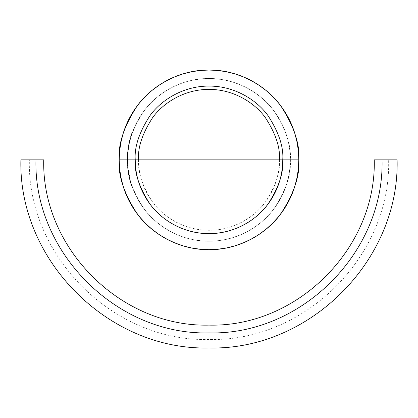 <?xml version="1.0" encoding="UTF-8"?>
<svg xmlns="http://www.w3.org/2000/svg" width="418" height="418" viewBox="0 0 418 418"><rect width="100%" height="100%" fill="white"/><g stroke="black" fill="none" stroke-linecap="round" stroke-linejoin="round"><path stroke-width="0.31" stroke-dasharray="2.09 1.57" d="M127.662 159.185L127.239 159.185L127.234 159.859A81.766 81.766 0 0 0 127.234 160.198A81.766 81.766 0 0 1 127.234 159.859A81.766 81.766 0 0 0 127.244 160.961A81.766 81.766 0 0 1 127.234 159.859L127.265 162.027L127.234 159.859A81.766 81.766 0 0 0 127.239 160.475A81.766 81.766 0 0 1 127.234 159.859A81.766 81.766 0 0 1 127.265 157.727A81.766 81.766 0 0 0 127.234 159.859A81.766 81.766 0 0 1 127.338 155.789L127.762 155.773A81.343 81.343 0 0 0 127.657 159.859L138.583 159.859A70.417 70.417 0 0 0 209 230.276A70.417 70.417 0 0 0 279.417 159.859L290.343 159.859C291.424 145.72 286.001 129.449 274.072 111.052C261.59 93.585 236.614 78.192 209 78.516C181.386 78.192 156.41 93.585 143.928 111.052C131.999 129.449 126.576 145.72 127.657 159.859A81.343 81.343 0 0 1 209 78.516A81.343 81.343 0 0 1 290.343 159.859A81.343 81.343 0 0 0 209 78.516A81.343 81.343 0 0 0 127.657 159.859A81.343 81.343 0 0 1 127.662 159.42L127.709 157.074A81.343 81.343 0 0 1 127.819 154.791A81.343 81.343 0 0 0 127.736 156.358L127.709 157.074A81.343 81.343 0 0 1 127.819 154.791A81.343 81.343 0 0 0 127.736 156.358L127.777 155.517L127.333 155.867L127.297 156.645L127.725 156.619L127.709 156.949A81.343 81.343 0 0 1 127.725 156.645L127.662 159.42A81.343 81.343 0 0 0 127.657 159.859A81.343 81.343 0 0 0 209 241.196A81.343 81.343 0 0 0 290.343 159.859A81.343 81.343 0 0 1 209 241.196A81.343 81.343 0 0 1 127.657 159.859A81.343 81.343 0 0 0 127.662 160.198A81.343 81.343 0 0 1 127.657 159.859A81.343 81.343 0 0 0 127.662 160.475L127.668 160.946A81.343 81.343 0 0 1 127.657 159.859A81.343 81.343 0 0 0 127.668 160.961A81.343 81.343 0 0 0 127.668 160.961L127.772 164.107A81.343 81.343 0 0 1 127.668 160.946L127.662 160.475A81.343 81.343 0 0 1 127.657 159.859A81.343 81.343 0 0 1 127.725 156.63L127.709 156.949A81.343 81.343 0 0 1 127.725 156.645L127.297 156.645A81.766 81.766 0 0 0 127.286 156.949L127.709 156.949L127.286 156.949L127.333 155.851L127.756 155.851L127.333 155.851L127.391 154.832L127.814 154.832L127.788 155.282L127.814 154.853L127.777 155.512L127.814 154.832L127.391 154.832L127.349 155.517L127.777 155.517L127.349 155.517L127.312 156.358L127.736 156.358L127.312 156.358A81.766 81.766 0 0 1 127.391 154.791L127.819 154.791L127.391 154.791A81.766 81.766 0 0 0 127.281 157.074L127.709 157.074L127.281 157.074L127.338 155.773L127.37 155.135L127.798 155.135L127.762 155.773L127.338 155.773L127.359 155.36L127.333 155.867L127.756 155.867L127.798 155.135L127.37 155.135L127.312 156.358A81.766 81.766 0 0 1 127.391 154.791A81.766 81.766 0 0 0 127.281 157.074L127.338 155.773L127.762 155.789A81.343 81.343 0 0 0 127.657 159.859A81.343 81.343 0 0 1 127.689 157.727A81.343 81.343 0 0 0 127.662 158.992L128.049 151.886L129.225 143.991L131.163 136.247L133.849 128.728L137.266 121.513L141.368 114.668L146.122 108.257L151.483 102.342L157.398 96.981L163.809 92.226L170.654 88.12L177.875 84.708L185.388 82.017L193.132 80.078L201.027 78.908L209 78.516L216.973 78.908L224.868 80.078L232.612 82.017L240.125 84.708L247.346 88.12L254.191 92.226L260.602 96.981L266.517 102.342L271.878 108.257L276.632 114.668L280.734 121.513L284.151 128.728L286.837 136.247L288.775 143.991L289.951 151.886L290.343 159.859L289.951 167.827L288.775 175.727L286.837 183.471L284.151 190.984L280.734 198.2L276.632 205.045L271.878 211.461L266.517 217.376L260.602 222.731L254.191 227.491L247.346 231.593L240.125 235.005L232.612 237.696L224.868 239.634L216.973 240.805L209 241.196L201.027 240.805L193.132 239.634L185.388 237.696L177.875 235.005L170.654 231.593L163.809 227.491L157.398 222.731L151.483 217.376L146.122 211.461L141.368 205.045L137.266 198.2L133.849 190.984L131.174 183.502A81.343 81.343 0 0 1 130.536 181.302L128.143 168.715A81.343 81.343 0 0 0 128.174 169.018A81.343 81.343 0 0 1 128.143 168.715L127.657 159.859C126.576 173.992 131.999 190.263 143.928 208.66C156.41 226.128 181.386 241.52 209 241.196C236.614 241.52 261.59 226.128 274.072 208.66C286.001 190.263 291.424 173.992 290.343 159.859L127.657 159.859A81.343 81.343 0 0 0 127.662 160.475L127.694 162.268L127.271 162.268L127.244 160.946A81.766 81.766 0 0 0 127.344 164.107L127.239 160.475L127.662 160.475L127.239 160.475A81.766 81.766 0 0 1 127.234 159.859A81.766 81.766 0 0 0 127.234 160.198L127.662 160.198A81.343 81.343 0 0 1 127.657 159.859A81.343 81.343 0 0 1 127.662 159.42L127.762 155.789L127.338 155.789L127.762 155.789L127.338 155.789L127.318 156.259L127.741 156.259L127.318 156.259L127.271 157.508L127.694 157.508L127.271 157.508L127.25 158.244L127.234 159.66L127.657 159.66L127.668 158.537L127.244 158.537L127.668 158.537L127.657 159.66L127.234 159.66L127.244 158.537L127.276 157.377L127.699 157.377L127.668 158.537L127.244 158.537L127.668 158.537L127.683 157.978L127.699 157.377L127.276 157.377L127.239 159.362L127.662 159.362L127.673 158.526L127.244 158.526L127.673 158.526L127.689 157.68L127.265 157.68L127.244 158.526L127.265 157.68L127.689 157.68L127.26 157.805L127.683 157.805L127.673 158.526L127.244 158.526L127.673 158.526L127.662 159.362L127.239 159.362L127.25 158.391L127.673 158.406L127.25 158.406L127.239 159.42L127.662 159.42L127.239 159.42A81.766 81.766 0 0 0 127.234 159.859A81.766 81.766 0 0 1 127.239 159.42L127.662 159.42A81.343 81.343 0 0 0 127.657 159.859A81.343 81.343 0 0 0 127.662 160.198L127.234 160.198A81.766 81.766 0 0 1 127.234 159.859A81.766 81.766 0 0 0 127.239 160.475L127.662 160.475A81.343 81.343 0 0 1 127.657 159.859A81.343 81.343 0 0 1 127.725 156.63L127.662 159.42L127.239 159.42L127.271 157.45L127.694 157.45L127.271 157.45L127.333 155.851L127.302 156.619L127.725 156.63L127.302 156.63A81.766 81.766 0 0 0 127.234 159.859L127.239 158.992A81.766 81.766 0 0 1 127.265 157.727A81.766 81.766 0 0 0 127.239 159.185L127.234 159.948L127.657 159.859L127.678 161.703L127.255 161.703L127.239 160.695L127.662 160.695L127.239 160.465L127.662 160.465L127.239 160.465L127.25 161.353L127.673 161.353L127.25 161.353L127.244 161.003L127.668 161.003L127.689 162.121A81.343 81.343 0 0 0 127.73 163.266L127.689 162.121A81.343 81.343 0 0 0 127.73 163.266L127.662 160.475L127.239 160.475L127.307 163.255A81.766 81.766 0 0 1 127.265 162.121L127.699 162.445L127.276 162.445L127.307 163.266L127.73 163.266L127.307 163.266A81.766 81.766 0 0 1 127.265 162.121L127.689 162.121L127.265 162.121L127.689 162.121L127.265 162.121L127.683 161.933L127.26 161.933L127.244 161.181L127.265 162.079L127.689 162.079L127.657 160.005L127.668 161.003L127.244 161.003L127.234 160.005L127.657 160.005L127.234 160.005L127.244 161.061L127.668 161.061L127.244 161.061L127.255 161.703L127.678 161.703L127.689 162.079L127.265 162.079L127.239 160.465L127.25 161.353L127.673 161.343L127.25 161.343L127.239 160.308L127.244 161.071L127.668 161.071L127.662 160.308L127.239 160.308L127.662 160.308L127.668 161.04L127.244 161.04L127.239 160.308L127.244 161.061L127.255 161.567L127.244 161.04L127.668 161.04L127.683 161.776L127.26 161.776L127.683 161.776L127.668 161.071L127.244 161.191L127.234 160.026L127.239 160.549L127.662 160.371L127.239 160.371L127.234 159.859A81.766 81.766 0 0 1 127.265 157.727L127.234 159.639L127.265 157.685L127.689 157.727A81.343 81.343 0 0 0 127.657 159.859L127.662 159.185A81.343 81.343 0 0 1 127.689 157.727A81.343 81.343 0 0 0 127.662 158.992L127.657 159.859A81.343 81.343 0 0 0 127.668 160.961L127.657 159.948L127.234 159.948L127.239 160.491L127.662 160.491L127.239 160.491L127.239 160.841L127.668 160.841L127.244 160.961A81.766 81.766 0 0 1 127.244 160.946L127.668 160.961L127.244 160.961A81.766 81.766 0 0 1 127.234 159.859A81.766 81.766 0 0 0 127.244 160.961L127.668 160.961A81.343 81.343 0 0 1 127.657 159.859A81.343 81.343 0 0 1 127.689 157.727L127.265 157.727A81.766 81.766 0 0 0 127.239 159.185L127.662 159.185A81.343 81.343 0 0 1 127.689 157.727A81.343 81.343 0 0 0 127.657 159.859M127.234 159.686L127.239 158.992L127.662 158.992L127.239 158.992A81.766 81.766 0 0 1 127.265 157.727L127.689 157.727L127.265 157.727A81.766 81.766 0 0 0 127.234 159.859A81.766 81.766 0 0 1 127.338 155.789L127.239 159.42A81.766 81.766 0 0 0 127.234 159.859A81.766 81.766 0 0 1 127.239 159.42L127.297 156.64A81.766 81.766 0 0 0 127.286 156.949L127.302 156.63A81.766 81.766 0 0 0 127.234 159.859M119.187 159.859A89.813 89.813 0 0 0 209 249.671A89.813 89.813 0 0 0 298.813 159.859A89.813 89.813 0 0 0 209 70.041A89.813 89.813 0 0 0 119.187 159.859M131.048 136.618L130.526 138.452A81.343 81.343 0 0 1 130.98 136.858A81.343 81.343 0 0 1 131.069 136.555A81.343 81.343 0 0 0 131.048 136.618L130.526 138.452L130.087 138.452L130.609 136.618L131.048 136.618L130.609 136.618A81.766 81.766 0 0 1 130.625 136.555L131.069 136.555A81.343 81.343 0 0 1 131.184 136.169A81.343 81.343 0 0 0 131.069 136.555A81.343 81.343 0 0 0 131.048 136.618M129.355 143.343L128.995 145.177A81.343 81.343 0 0 1 129.366 143.28A81.343 81.343 0 0 0 129.355 143.343L128.995 145.177L128.566 145.177L128.922 143.343L129.355 143.343L128.922 143.343A81.766 81.766 0 0 1 128.932 143.28L129.366 143.28A81.343 81.343 0 0 1 129.449 142.893A81.343 81.343 0 0 0 129.366 143.28A81.343 81.343 0 0 0 129.355 143.343M128.525 148.024A81.343 81.343 0 0 0 128.347 149.315A81.343 81.343 0 0 1 128.525 148.024A81.343 81.343 0 0 0 128.347 149.315L127.918 149.315A81.766 81.766 0 0 1 128.096 148.024L128.525 148.024L128.096 148.024A81.766 81.766 0 0 0 127.918 149.315L128.347 149.315A81.343 81.343 0 0 1 128.525 148.024M128.002 152.387L127.84 154.441L128.002 152.382L127.579 152.377L127.537 152.852L127.96 152.852L128.002 152.377L127.96 152.852L127.537 152.852L127.594 152.204L128.018 152.204L127.84 154.472L128.018 152.204L127.594 152.204L127.997 152.46L127.574 152.46L127.495 153.354L127.918 153.354L127.495 153.354L127.412 154.488L127.835 154.488L127.412 154.488L127.459 153.824L127.882 153.824L127.459 153.824L127.422 154.315L127.851 154.315L127.422 154.315L127.495 153.333L127.924 153.333L127.495 153.333L127.579 152.377L128.002 152.377M128.122 151.185L128.101 151.384A81.343 81.343 0 0 1 128.159 150.867A81.343 81.343 0 0 1 128.19 150.564A81.343 81.343 0 0 0 128.122 151.185L127.699 151.185A81.766 81.766 0 0 1 127.767 150.564L128.19 150.564A81.343 81.343 0 0 0 128.122 151.185M128.728 146.708L128.561 147.763A81.343 81.343 0 0 1 128.943 145.48A81.343 81.343 0 0 0 128.676 147.042L128.728 146.708M128.629 147.335L128.582 147.627A81.343 81.343 0 0 1 128.629 147.335L128.754 146.556L128.326 146.556L128.201 147.335L128.629 147.335L128.201 147.335A81.766 81.766 0 0 0 128.154 147.632L128.582 147.632A81.343 81.343 0 0 1 128.629 147.335M128.88 145.819L128.582 147.632L128.154 147.632L128.326 146.54L128.76 146.54L128.326 146.54L128.504 145.521L128.932 145.521L128.561 147.763A81.343 81.343 0 0 1 128.943 145.48A81.343 81.343 0 0 0 128.676 147.042L128.932 145.521L128.504 145.521L128.383 146.201L128.812 146.201L128.383 146.201L128.248 147.042L128.676 147.042L128.248 147.042A81.766 81.766 0 0 1 128.509 145.48L128.943 145.48L128.509 145.48A81.766 81.766 0 0 0 128.133 147.763L128.561 147.763L128.133 147.763L128.342 146.462L128.77 146.462L128.342 146.462L128.451 145.825L128.88 145.825L128.451 145.825L128.326 146.556L128.754 146.556L128.88 145.825M129.737 141.592L129.517 142.585L129.737 141.592M129.512 142.59L129.831 141.179L129.204 142.016L129.078 142.59L129.512 142.59L129.078 142.59L129.204 142.016L129.329 141.467L129.768 141.467L129.512 142.59M129.899 140.913L129.768 141.467L129.329 141.467L129.606 140.307L130.019 140.417L129.899 140.913L130.045 140.307L129.606 140.307L129.329 141.467L129.768 141.467L129.893 140.913M131.613 134.805L131.419 135.411L131.613 134.805M131.414 135.432L131.32 135.735A81.343 81.343 0 0 1 131.414 135.432L131.278 135.866A81.343 81.343 0 0 1 132.02 133.582A81.343 81.343 0 0 0 131.503 135.145L131.858 134.068L131.665 134.638L131.215 134.653L130.97 135.432L131.414 135.432L130.97 135.432A81.766 81.766 0 0 0 130.876 135.735L131.32 135.735A81.343 81.343 0 0 1 131.414 135.432M131.853 134.073L131.754 134.377L131.905 133.927L131.456 133.927L131.853 134.084L131.999 133.64L131.278 135.866A81.343 81.343 0 0 1 132.02 133.582A81.343 81.343 0 0 0 131.503 135.145L132.004 133.629L131.56 133.624L132.004 133.624M130.458 138.708A81.343 81.343 0 0 0 130.118 140.004A81.343 81.343 0 0 1 130.458 138.708A81.343 81.343 0 0 0 130.118 140.004L129.684 140.004A81.766 81.766 0 0 1 130.019 138.708L130.458 138.708L130.019 138.708A81.766 81.766 0 0 0 129.684 140.004L130.118 140.004A81.343 81.343 0 0 1 130.458 138.708M127.976 167.033L127.986 167.169A81.343 81.343 0 0 1 127.96 166.86L128.143 168.71A81.343 81.343 0 0 0 128.174 169.018L127.751 169.018A81.766 81.766 0 0 1 127.715 168.715L128.143 168.715L127.715 168.715L128.143 168.715L127.715 168.715L127.621 167.78L128.044 167.78L127.621 167.78L127.537 166.86L127.976 167.033M127.986 167.169L127.986 167.163A81.343 81.343 0 0 1 127.96 166.86L127.537 166.86A81.766 81.766 0 0 0 127.563 167.163L127.986 167.163M128.754 173.167L128.833 173.622L128.76 173.198L128.331 173.198L128.76 173.198A81.343 81.343 0 0 1 128.713 172.9L128.284 172.9L128.713 172.9L128.284 172.9L128.713 172.9L128.854 173.731L128.42 173.731L128.854 173.731L129.01 174.63L128.582 174.63L129.01 174.63L129.162 175.414L128.728 175.414L129.162 175.414L129.261 175.921L128.828 175.921L128.284 172.9A81.766 81.766 0 0 0 128.331 173.198L128.572 174.567A81.766 81.766 0 0 0 128.629 174.881L128.901 176.26L129.329 176.26A81.343 81.343 0 0 0 129.392 176.563A81.343 81.343 0 0 1 129.329 176.26L129.329 176.26A81.343 81.343 0 0 0 129.392 176.563L128.958 176.563A81.766 81.766 0 0 1 128.901 176.26L129.329 176.26L128.828 175.921L129.314 176.187L129.209 175.659L129.329 176.26L129.058 174.881A81.343 81.343 0 0 1 129.005 174.578L129.058 174.881A81.343 81.343 0 0 1 129.005 174.578L128.765 173.209A81.343 81.343 0 0 1 128.713 172.9L128.718 172.927M130.306 180.44A81.343 81.343 0 0 0 130.385 180.743A81.343 81.343 0 0 1 130.306 180.44A81.343 81.343 0 0 0 130.385 180.743L129.951 180.743A81.766 81.766 0 0 1 129.867 180.44L130.306 180.44L129.867 180.44A81.766 81.766 0 0 0 129.951 180.743L130.385 180.743A81.343 81.343 0 0 1 130.306 180.44M129.543 177.253A81.343 81.343 0 0 0 129.606 177.556A81.343 81.343 0 0 1 129.543 177.253A81.343 81.343 0 0 0 129.606 177.556L129.172 177.556A81.766 81.766 0 0 1 129.11 177.253L129.543 177.253L129.11 177.253A81.766 81.766 0 0 0 129.172 177.556L129.606 177.556A81.343 81.343 0 0 1 129.543 177.253M129.653 177.76L129.893 178.794L129.653 177.76M129.956 179.045L129.606 177.556L129.172 177.556L129.606 177.556L129.172 177.556L129.402 178.559L129.836 178.559L129.402 178.559L129.716 179.839L130.15 179.839L129.956 179.045M128.258 169.708A81.343 81.343 0 0 0 128.295 170.011A81.343 81.343 0 0 1 128.258 169.708A81.343 81.343 0 0 0 128.295 170.011L127.866 170.011A81.766 81.766 0 0 1 127.83 169.708L128.258 169.708L127.83 169.708A81.766 81.766 0 0 0 127.866 170.011L128.295 170.011A81.343 81.343 0 0 1 128.258 169.708M128.321 170.215L128.389 170.716L128.321 170.215M128.446 171.14L128.603 172.195L128.446 171.14M128.619 172.294L128.295 170.011L127.866 170.011L128.295 170.011L127.866 170.011L128.002 171.014L128.43 171.014L128.002 171.014L128.185 172.294L128.619 172.294L128.185 172.294L127.997 171.004L128.425 171.004L128.619 172.294M127.882 165.873A81.343 81.343 0 0 0 127.903 166.171A81.343 81.343 0 0 1 127.882 165.873L127.882 165.862A81.343 81.343 0 0 0 127.903 166.171L127.48 166.171A81.766 81.766 0 0 1 127.459 165.873L127.882 165.873L127.459 165.873L127.882 165.873L127.459 165.873L127.427 165.465L127.396 164.938L127.819 164.938L127.877 165.784L127.783 164.352L127.882 165.873L127.783 164.326A81.343 81.343 0 0 1 127.767 164.018L127.783 164.321A81.343 81.343 0 0 1 127.767 164.018L127.819 164.938L127.396 164.938L127.344 164.018L127.767 164.018L127.344 164.018A81.766 81.766 0 0 0 127.359 164.321L127.783 164.321L127.359 164.321L127.783 164.321L127.359 164.321L127.783 164.352L127.359 164.352L127.396 164.99L127.819 164.99L127.396 164.99L127.453 165.826L127.877 165.826L127.459 165.873L127.882 165.873L127.459 165.873A81.766 81.766 0 0 0 127.48 166.171L127.903 166.171A81.343 81.343 0 0 1 127.882 165.873M131.398 184.239A81.343 81.343 0 0 0 131.931 185.874A81.343 81.343 0 0 1 131.832 185.571A81.343 81.343 0 0 1 131.398 184.239A81.343 81.343 0 0 0 131.832 185.571A81.343 81.343 0 0 1 131.398 184.239A81.343 81.343 0 0 0 131.931 185.874L131.487 185.874A81.766 81.766 0 0 1 130.954 184.239L131.398 184.239L130.954 184.239A81.766 81.766 0 0 0 131.383 185.571L131.832 185.571A81.343 81.343 0 0 1 131.398 184.239A81.343 81.343 0 0 0 131.832 185.571L131.383 185.571A81.766 81.766 0 0 1 130.954 184.239L131.398 184.239L130.954 184.239A81.766 81.766 0 0 0 131.383 185.571L131.832 185.571A81.343 81.343 0 0 1 131.398 184.239M382.042 159.859L388.625 159.859C391.102 255.842 304.983 341.961 209 339.484C113.017 341.961 26.898 255.842 29.375 159.859L35.958 159.859M279.417 159.859C280.358 172.096 275.666 186.182 265.336 202.108C254.531 217.229 232.904 230.558 209 230.276C185.096 230.558 163.469 217.229 152.664 202.108C142.334 186.182 137.642 172.096 138.583 159.859M130.646 181.705L130.907 182.609L130.463 182.609L130.207 181.705L130.646 181.705L130.134 181.433L130.646 181.705M130.824 183.805L131.262 183.805L130.735 183.523L130.453 182.561L130.891 182.561L130.453 182.567L130.897 182.567L130.573 181.433L130.134 181.433L130.343 182.175M130.453 182.567L130.097 181.302A81.766 81.766 0 0 0 130.729 183.502L131.163 183.471L131.074 183.178L130.63 183.178L130.719 183.471A81.766 81.766 0 0 1 130.181 181.605L130.62 181.605A81.343 81.343 0 0 0 131.163 183.471L130.719 183.471L130.463 182.609L130.907 182.609L131.174 183.502L130.729 183.502L131.174 183.502A81.343 81.343 0 0 1 130.536 181.302L130.097 181.302L130.609 181.574L130.097 181.302A81.766 81.766 0 0 0 130.729 183.502L130.818 183.8L130.735 183.523L131.179 183.523L130.735 183.523L130.489 182.697L130.17 181.574L130.609 181.574L130.761 183.606M130.891 182.561L131.262 183.805M131.074 183.178L130.886 182.546L130.447 182.546L130.63 183.178L131.074 183.178L130.62 181.605L130.181 181.605L130.447 182.546L130.886 182.546L130.62 181.605A81.343 81.343 0 0 0 131.163 183.471L131.074 183.178M130.703 183.424L130.719 183.471A81.766 81.766 0 0 1 130.181 181.605L130.703 183.424M129.867 180.44A81.766 81.766 0 0 0 129.951 180.743A81.766 81.766 0 0 1 129.867 180.44M130.15 179.839L129.716 179.839L129.402 178.549L129.836 178.549L129.402 178.543L129.188 177.629L129.606 177.556L129.836 178.549L129.402 178.549L129.836 178.543L129.606 177.556L129.172 177.556L129.606 177.556L129.172 177.556L129.402 178.543L129.172 177.556L129.606 177.556L129.836 178.549L129.402 178.549L129.836 178.549L130.118 179.698M129.57 179.259L129.465 178.831M129.637 179.521L129.716 179.839M129.11 177.253A81.766 81.766 0 0 0 129.172 177.556A81.766 81.766 0 0 1 129.11 177.253M129.219 177.76L129.314 178.167L129.219 177.76M128.43 173.784L128.859 173.784L128.43 173.784L128.572 174.578L129.005 174.578L128.572 174.578A81.766 81.766 0 0 0 128.629 174.881L129.058 174.881L128.629 174.881L129.058 174.881L128.629 174.881L128.739 175.466L129.172 175.466L128.739 175.466L128.901 176.26L129.329 176.26L128.901 176.26A81.766 81.766 0 0 0 128.958 176.563L129.392 176.563A81.343 81.343 0 0 1 129.329 176.26L128.901 176.26A81.766 81.766 0 0 0 128.958 176.563A81.766 81.766 0 0 1 128.901 176.26L128.43 173.784M128.342 173.245L128.284 172.9A81.766 81.766 0 0 0 128.331 173.198L128.342 173.245M128.295 170.011L128.425 171.004L127.997 171.004L127.866 170.011L128.295 170.011L127.866 170.011L128.295 170.011L127.866 170.011L127.997 170.999L128.425 170.999L128.305 170.079L128.425 171.004L127.997 171.004L127.866 170.011L128.3 170.027M128.425 171.004L128.572 171.991L128.143 171.991L127.997 171.004L128.446 171.129L127.997 170.999L128.143 171.991L128.572 171.991L128.425 171.004M127.924 170.445L127.866 170.011A81.766 81.766 0 0 1 127.83 169.708A81.766 81.766 0 0 0 127.866 170.011L127.924 170.45M127.981 170.857L128.033 171.26L127.981 170.857M128.07 171.495L128.174 172.2L128.07 171.495M127.971 170.81L128.049 171.375L127.971 170.81M128.096 171.699L128.049 171.375L128.096 171.699M128.049 167.832L127.992 167.2L127.568 167.2L127.626 167.832L128.049 167.832L127.626 167.832L127.715 168.668L128.138 168.668L128.049 167.832M128.143 168.715L127.715 168.715A81.766 81.766 0 0 0 127.751 169.018L128.174 169.018A81.343 81.343 0 0 1 128.143 168.715M127.715 168.715A81.766 81.766 0 0 0 127.751 169.018A81.766 81.766 0 0 1 127.715 168.715L127.537 166.86A81.766 81.766 0 0 0 127.563 167.163L127.715 168.71M127.459 165.873A81.766 81.766 0 0 0 127.48 166.171A81.766 81.766 0 0 1 127.459 165.873L127.344 164.018A81.766 81.766 0 0 0 127.359 164.321L127.459 165.862M127.239 160.773L127.244 161.202L127.239 160.773M127.255 157.978L127.265 157.596L127.255 157.978M127.239 158.96L127.239 159.232L127.239 158.96M127.918 153.349L127.976 152.68L127.553 152.68L127.495 153.349L127.918 153.349L127.495 153.349L127.459 153.793L127.553 152.68L127.976 152.68L127.924 153.338L127.495 153.338L127.924 153.338L127.871 154.017L127.443 154.017L127.871 154.017L127.918 153.349L127.495 153.349L127.542 152.774L127.495 153.328L127.924 153.328L127.992 152.507L127.568 152.507L127.971 152.774L127.856 154.19L127.433 154.19L127.976 152.695L127.924 153.338L127.495 153.328L127.433 154.19L127.856 154.19L127.918 153.349M127.532 152.894L127.485 153.463L127.532 152.894M127.521 153.045L127.485 153.505L127.521 153.045M127.474 153.646L127.433 154.169L127.474 153.646M127.903 153.578L127.871 153.996L127.903 153.578M128.19 150.564L127.767 150.564A81.766 81.766 0 0 0 127.73 150.867L128.159 150.867A81.343 81.343 0 0 1 128.19 150.564M128.159 150.867L127.73 150.867A81.766 81.766 0 0 0 127.678 151.384L128.101 151.384A81.343 81.343 0 0 1 128.159 150.867M127.73 150.867A81.766 81.766 0 0 0 127.678 151.384L127.699 151.185A81.766 81.766 0 0 1 127.767 150.564A81.766 81.766 0 0 0 127.73 150.867M128.096 148.024A81.766 81.766 0 0 0 127.918 149.315A81.766 81.766 0 0 1 128.096 148.024M128.347 146.415L128.201 147.335A81.766 81.766 0 0 0 128.154 147.632L128.347 146.415M128.451 145.825L128.248 147.042A81.766 81.766 0 0 1 128.509 145.48A81.766 81.766 0 0 0 128.133 147.763L128.446 145.84M129.366 143.28L128.932 143.28A81.766 81.766 0 0 1 129.016 142.893L129.449 142.893A81.343 81.343 0 0 0 129.366 143.28A81.343 81.343 0 0 1 129.449 142.893L129.016 142.893A81.766 81.766 0 0 0 128.932 143.28L129.366 143.28L128.932 143.28A81.766 81.766 0 0 0 128.869 143.583L129.303 143.583A81.343 81.343 0 0 1 129.366 143.28M129.303 143.583L128.869 143.583A81.766 81.766 0 0 0 128.566 145.177L128.995 145.177A81.343 81.343 0 0 1 129.303 143.583A81.343 81.343 0 0 0 129.105 144.586L128.676 144.586A81.766 81.766 0 0 1 128.869 143.583L129.303 143.583L128.869 143.583L128.676 144.586L129.105 144.586L129.303 143.583L128.869 143.583L129.303 143.583A81.343 81.343 0 0 0 129.105 144.586L129.303 143.583M128.869 143.583A81.766 81.766 0 0 0 128.566 145.177L128.922 143.343A81.766 81.766 0 0 1 128.932 143.28A81.766 81.766 0 0 0 128.869 143.583L128.676 144.586A81.766 81.766 0 0 1 128.869 143.583M129.016 142.893A81.766 81.766 0 0 0 128.932 143.28A81.766 81.766 0 0 1 129.016 142.893M129.58 142.287L129.768 141.456L129.334 141.456L129.235 141.88L129.146 142.287L129.58 142.287L129.146 142.287L129.334 141.456L129.768 141.456L129.972 140.61L129.496 140.756L129.334 141.456L129.533 140.61L129.972 140.61L129.502 140.735L129.941 140.735L129.768 141.456L129.334 141.456L129.768 141.456L129.58 142.287M129.46 140.908L129.554 140.526L129.46 140.908M129.298 141.613L129.084 142.564L129.298 141.613M129.418 141.085L129.528 140.636L129.418 141.085M129.235 141.885L129.152 142.266L129.235 141.885M127.668 160.961L127.244 160.961L127.668 160.961A81.343 81.343 0 0 0 127.668 160.961L127.244 160.961A81.766 81.766 0 0 1 127.244 160.946L127.668 160.946L127.244 160.946A81.766 81.766 0 0 0 127.344 164.107L127.772 164.107A81.343 81.343 0 0 1 127.668 160.946M127.772 164.107L127.338 163.955L127.772 164.107M127.746 163.558L127.762 163.955L127.338 163.955L127.318 163.558L127.746 163.558L127.318 163.558L127.271 162.268L127.694 162.268L127.746 163.558M131.665 134.638L131.32 135.735L130.876 135.735L131.221 134.638L131.665 134.638L131.221 134.638L131.555 133.635L131.33 134.303L131.78 134.303L131.33 134.303L131.059 135.145L131.503 135.145L131.059 135.145A81.766 81.766 0 0 1 131.571 133.582L132.02 133.582L131.571 133.582A81.766 81.766 0 0 0 130.834 135.866L131.278 135.866L130.834 135.866L131.247 134.559L131.691 134.559L131.247 134.559L131.43 134L131.215 134.653L131.665 134.638M131.456 133.927L131.059 135.145A81.766 81.766 0 0 1 131.571 133.582A81.766 81.766 0 0 0 130.834 135.866L131.435 133.985M131.189 134.748L130.975 135.406L131.189 134.748M130.902 135.651L130.97 135.422A81.766 81.766 0 0 0 130.876 135.735L130.902 135.651M131.069 136.555L130.625 136.555A81.766 81.766 0 0 1 130.745 136.169L131.184 136.169A81.343 81.343 0 0 0 131.069 136.555A81.343 81.343 0 0 1 131.184 136.169L130.745 136.169A81.766 81.766 0 0 0 130.625 136.555L131.069 136.555L130.625 136.555A81.766 81.766 0 0 0 130.536 136.858L130.98 136.858A81.343 81.343 0 0 1 131.069 136.555M130.98 136.858L130.536 136.858A81.766 81.766 0 0 0 130.087 138.452L130.526 138.452A81.343 81.343 0 0 1 130.98 136.858A81.343 81.343 0 0 0 130.693 137.862L130.249 137.862A81.766 81.766 0 0 1 130.536 136.858L130.98 136.858L130.536 136.858L130.249 137.862L130.693 137.862L130.98 136.858L130.536 136.858L130.98 136.858A81.343 81.343 0 0 0 130.693 137.862L130.98 136.858M130.536 136.858A81.766 81.766 0 0 0 130.087 138.452L130.609 136.618A81.766 81.766 0 0 1 130.625 136.555A81.766 81.766 0 0 0 130.536 136.858L130.249 137.862A81.766 81.766 0 0 1 130.536 136.858M130.745 136.169A81.766 81.766 0 0 0 130.625 136.555A81.766 81.766 0 0 1 130.745 136.169M130.019 138.708A81.766 81.766 0 0 0 129.684 140.004A81.766 81.766 0 0 1 130.019 138.708M131.832 185.571L131.383 185.571A81.766 81.766 0 0 0 131.487 185.874L131.931 185.874A81.343 81.343 0 0 1 131.832 185.571M131.383 185.571A81.766 81.766 0 0 0 131.487 185.874A81.766 81.766 0 0 1 130.954 184.239A81.766 81.766 0 0 0 131.383 185.571A81.766 81.766 0 0 1 130.954 184.239A81.766 81.766 0 0 0 131.383 185.571M130.003 179.238L129.925 178.92L130.003 179.238M128.478 171.375L128.525 171.694L128.478 171.375M127.662 160.794L127.678 161.547L127.662 160.794M127.662 158.955L127.662 159.232L127.662 158.955M127.673 158.422L127.689 157.711L127.673 158.422M127.898 153.641L127.861 154.158L127.898 153.641M129.794 141.352L129.961 140.636L129.794 141.352"/><path stroke-width="0.63" d="M138.583 159.859C137.642 147.617 142.334 133.535 152.664 117.604C163.469 102.483 185.096 89.159 209 89.436C232.904 89.159 254.531 102.483 265.336 117.604C275.666 133.535 280.358 147.617 279.417 159.859M298.813 159.859A89.813 89.813 0 0 1 209 249.671A89.813 89.813 0 0 1 119.187 159.859C117.986 175.466 123.974 193.429 137.151 213.744C150.929 233.035 178.512 250.027 209 249.671C239.488 250.027 267.071 233.035 280.849 213.744C294.026 193.429 300.014 175.466 298.813 159.859L282.74 159.859C283.728 172.676 278.811 187.421 267.995 204.104C256.678 219.936 234.033 233.892 209 233.599C183.967 233.892 161.322 219.936 150.005 204.104C139.189 187.421 134.272 172.676 135.26 159.859L119.187 159.859L135.26 159.859A73.74 73.74 0 0 0 209 233.599A73.74 73.74 0 0 0 282.74 159.859L135.26 159.859C134.272 147.042 139.189 132.292 150.005 115.614C161.322 99.777 183.967 85.821 209 86.113C234.033 85.821 256.678 99.777 267.995 115.614C278.811 132.292 283.728 147.042 282.74 159.859L298.813 159.859C300.014 144.247 294.026 126.283 280.849 105.968C267.071 86.683 239.488 69.686 209 70.041C178.512 69.686 150.929 86.683 137.151 105.968C123.974 126.283 117.986 144.247 119.187 159.859A89.813 89.813 0 0 1 209 70.041A89.813 89.813 0 0 1 298.813 159.859L298.379 151.055L297.088 142.334L294.946 133.786L291.978 125.489L288.211 117.521L283.676 109.96L278.425 102.88L272.51 96.349L265.979 90.429L258.899 85.178L251.338 80.648L243.37 76.881L235.073 73.913L226.519 71.771L217.804 70.475L209 70.041L200.196 70.475L191.481 71.771L182.927 73.913L174.63 76.881L166.662 80.648L159.101 85.178L152.021 90.429L145.49 96.349L139.575 102.88L134.324 109.96L129.789 117.521L126.022 125.489L123.054 133.786L120.912 142.334L119.621 151.055L119.187 159.859L119.621 168.658L120.912 177.378L123.054 185.926L126.022 194.229L129.789 202.197L134.324 209.752L139.575 216.832L145.49 223.364L152.021 229.283L159.101 234.535L166.662 239.065L174.63 242.832L182.927 245.805L191.481 247.942L200.196 249.238L209 249.671L217.804 249.238L226.519 247.942L235.073 245.805L243.37 242.832L251.338 239.065L258.899 234.535L265.979 229.283L272.51 223.364L278.425 216.832L283.676 209.752L288.211 202.197L291.978 194.229L294.946 185.926L297.088 177.378L298.379 168.658L298.813 159.859M20.9 159.859L35.958 159.859C33.571 252.32 116.533 335.283 209 332.9C301.467 335.283 384.429 252.32 382.042 159.859L397.1 159.859C399.692 260.367 309.513 350.55 209 347.959C108.487 350.55 18.308 260.367 20.9 159.859M35.958 159.859L43.754 159.859C41.476 248.156 120.697 327.383 209 325.105C297.302 327.383 376.524 248.156 374.246 159.859L382.042 159.859"/></g></svg>
